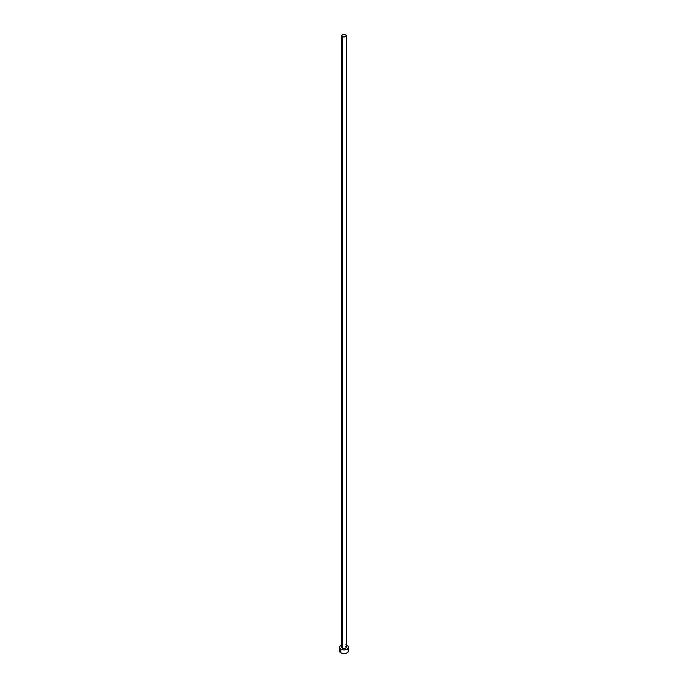 <?xml version="1.0" encoding="UTF-8"?>
<svg xmlns="http://www.w3.org/2000/svg" width="688" height="688" viewBox="0 0 688 688"><rect width="100%" height="100%" fill="white"/><g stroke="black" fill="none" stroke-linecap="round" stroke-linejoin="round"><path stroke-width="1.03" d="M341.738 35.707L342.4 36.627L344 37.014L345.6 36.627L346.262 35.707L345.6 34.778L344 34.4L342.4 34.778L341.738 35.707L341.738 647.296A2.262 1.307 0 0 0 342.4 648.225L342.4 36.627A2.262 1.307 180 0 1 341.738 35.707A2.262 1.307 180 0 1 343.131 34.503A2.262 1.307 180 0 1 345.6 34.778A2.262 1.307 180 0 1 346.262 35.707A2.262 1.307 180 0 1 344.869 36.911A2.262 1.307 180 0 1 342.4 36.627L342.4 648.225A2.262 1.307 0 0 0 344.869 648.5A2.262 1.307 0 0 0 346.262 647.296L345.6 648.225L343.561 648.578L341.91 647.795L342.117 646.574M346.262 645.034A4.524 2.614 180 0 1 347.199 645.456A4.524 2.614 180 0 1 348.524 647.296A4.524 2.614 180 0 1 345.729 649.713A4.524 2.614 180 0 1 340.801 649.145L340.801 652.835A4.524 2.614 0 0 0 345.729 653.402A4.524 2.614 0 0 0 348.524 650.986L348.18 649.988M339.82 649.988L339.476 650.986A4.524 2.614 0 0 0 340.801 652.835L340.801 649.145A4.524 2.614 180 0 1 339.476 647.296A4.524 2.614 180 0 1 341.738 645.034M342.271 644.888L339.82 646.299L339.562 647.804L341.489 649.472L344 649.911L346.511 649.472L348.438 647.804L348.18 646.299L345.729 644.888M345.6 646.376L346.262 647.296L346.262 35.707M339.476 647.296L339.82 651.992L341.489 653.161L344 653.6L346.511 653.161L348.18 651.992L348.524 647.296M347.758 649.541L347.199 649.145"/></g></svg>
